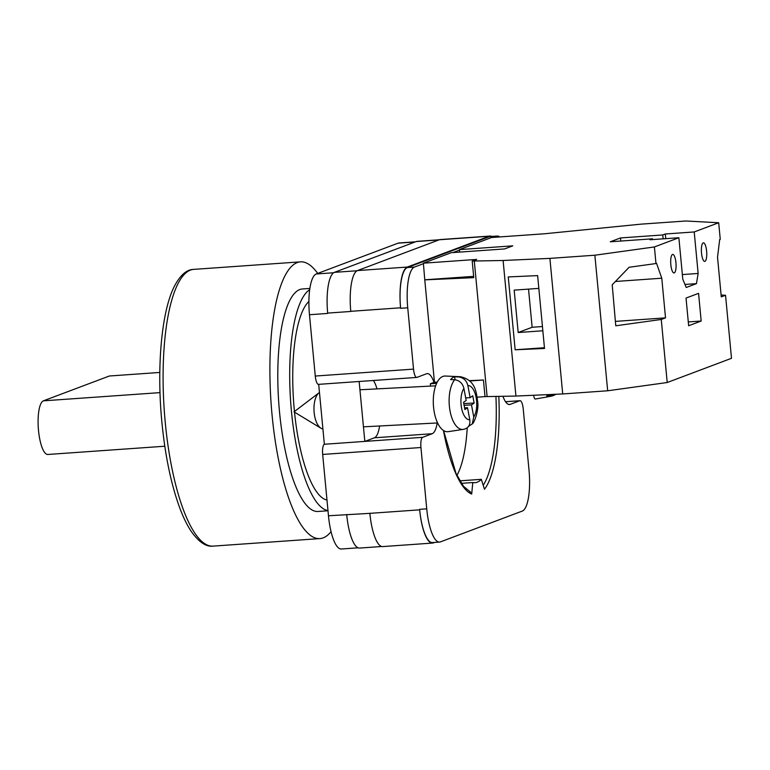<?xml version="1.0" encoding="UTF-8"?>
<svg xmlns="http://www.w3.org/2000/svg" width="770" height="770" viewBox="0 0 770 770"><rect width="100%" height="100%" fill="white"/><g stroke="black" fill="none" stroke-linecap="round" stroke-linejoin="round"><path stroke-width="1.16" d="M498.816 396.338A105.952 29.963 -94 0 1 484.465 489.239L481.327 479.325A93.863 26.546 86 0 1 477.188 482.203A93.863 26.546 86 0 1 474.984 482.694A93.863 26.546 86 0 1 472.799 482.53L461.355 483.339M472.799 482.53L471.692 494.051A105.952 29.963 -94 0 1 443.433 430.459M502.916 396.271A30.203 8.537 86 0 0 509.509 404.51A30.203 8.537 86 0 0 510.212 404.346L519.808 400.737L505.572 401.738M499.749 236.939A37.172 10.511 86 0 0 497.179 236.053A37.172 10.511 86 0 0 496.313 236.246L489.2 236.746L407.359 267.556A37.172 10.511 86 0 0 400.612 308.298L400.573 307.798L350.774 311.311A37.172 10.511 86 0 0 350.783 311.455L350.774 311.311A37.172 10.511 86 0 1 357.511 270.568L439.352 239.759A37.172 10.511 86 0 1 440.228 239.566L490.018 236.053A37.172 10.511 86 0 0 489.152 236.246L439.352 239.759M434.03 382.382A30.203 8.537 86 0 0 427.254 373.614A30.203 8.537 86 0 0 426.551 373.768L416.955 377.377A9.298 2.628 86 0 1 416.743 377.425A9.298 2.628 86 0 1 413.529 369.119L407.734 307.798A37.172 10.511 86 0 1 414.472 267.055L423.423 263.686M452.933 252.57L459.488 250.106M493.252 237.391L496.313 236.246M519.808 400.737A9.298 2.628 86 0 1 520.019 400.689A9.298 2.628 86 0 1 523.234 408.995L529.029 470.326A37.172 10.511 86 0 1 522.291 511.068L440.45 541.878A37.172 10.511 86 0 1 439.583 542.07A37.172 10.511 86 0 1 426.734 508.835L420.94 447.514A9.298 2.628 86 0 1 422.624 437.331L432.211 433.712A30.203 8.537 86 0 0 437.225 422.961M422.624 437.331L364.826 441.403L359.157 381.487M416.743 377.425L318.482 384.365A9.298 2.628 -94 0 0 318.693 384.317L324.363 444.261L364.826 441.403L374.413 437.793A30.203 8.537 86 0 0 379.591 425.983M327.702 313.438L327.664 313.092A37.172 10.511 -94 0 0 327.702 313.438L309.473 314.728A37.172 10.511 -94 0 1 316.21 273.985L398.052 243.176A37.172 10.511 -94 0 1 398.927 242.983L415.531 241.809M358.127 547.817L341.322 549A37.172 10.511 -94 0 1 328.472 515.775L322.678 454.444A9.298 2.628 -94 0 1 324.363 444.261M318.482 384.365A9.298 2.628 -94 0 1 315.267 376.049L309.473 314.728M434.588 542.426L433.385 542.879A37.172 10.511 86 0 1 432.509 543.071A37.172 10.511 86 0 1 419.669 509.836L419.621 509.345A37.172 10.511 86 0 0 432.471 542.571L439.583 542.07M497.179 236.053L490.067 236.554A37.172 10.511 86 0 0 489.2 236.746M491.77 236.428A37.172 10.511 86 0 0 490.018 236.053M400.573 307.798A37.172 10.511 86 0 1 407.311 267.055L489.152 236.246M369.86 513.205A37.172 10.511 86 0 0 369.869 513.349L328.472 515.775M381.776 546.498L359.58 548.067A37.172 10.511 86 0 1 346.741 514.832A37.172 10.511 -94 0 1 346.702 514.485M357.126 270.751L334.411 272.349A37.172 10.511 86 0 0 327.664 313.092L350.783 311.455M334.411 272.349L416.252 241.539A37.172 10.511 86 0 1 417.119 241.347L439.304 239.778M481.327 479.325L459.806 480.846M469.681 492.011L471.692 494.051M419.669 509.836L369.869 513.349A37.172 10.511 86 0 0 382.719 546.585L432.509 543.071M377.011 388.889A30.203 8.537 86 0 0 373.411 380.486M533.523 395.27A27.884 2.656 85 0 0 534.909 398.899A27.884 2.656 85 0 0 535.237 399.033L547.586 396.868A26.786 2.551 -95 0 1 547.268 396.723A26.786 2.551 -95 0 1 546.758 395.847L551.214 395.058A26.392 2.512 -95 0 1 550.993 394.481M553.428 394.375L551.214 395.058M547.586 396.868A26.786 2.551 -95 0 0 547.72 396.8L552.177 396.011L556.181 394.25M547.72 396.8L547.634 395.693M319.473 392.507A18.586 8.547 87 0 0 319.242 392.661A18.586 8.547 87 0 0 319.078 392.777A18.586 8.547 87 0 0 314.141 412.489A18.586 8.547 87 0 0 320.936 428.207A18.586 8.547 87 0 0 322.909 428.909M458.65 376.954L454.57 376.78A26.786 12.32 87 0 0 452.51 377.791A26.786 12.32 87 0 0 450.604 379.581L454.695 379.754A26.392 12.137 87 0 0 449.921 410.285A26.392 12.137 87 0 0 463.242 429.381L448.207 431.662A27.884 12.821 -93 0 1 433.77 409.091A27.884 12.821 -93 0 1 441.191 377.329A27.884 12.821 -93 0 1 445.291 376.039L460.479 376.732A26.392 12.137 87 0 0 458.65 376.954C463.502 377.627 466.572 380.505 467.871 385.587L470.133 397.667L472.77 395.809L474.128 403.047L471.49 404.914L473.752 416.984L472.251 423.933L468.747 426.243M463.964 429.227C468.468 428.053 470.412 424.915 469.796 419.794L467.525 407.715L464.897 409.573L463.54 402.335L466.168 400.477L463.906 388.398C462.616 383.316 459.536 380.428 454.695 379.754M464.098 405.299L471.49 404.914M463.771 403.586L474.128 403.047M465.686 397.897L470.133 397.667M454.57 376.78L455.128 379.783M464.579 407.869L467.525 407.715M674.25 272.898A9.298 2.628 -94 0 1 674.029 272.946A9.298 2.628 -94 0 1 670.785 264.254A9.298 2.628 -94 0 1 672.508 254.456A9.298 2.628 -94 0 1 672.72 254.408A9.298 2.628 -94 0 1 675.973 263.099A9.298 2.628 -94 0 1 674.25 272.898M704.935 261.348A9.298 2.628 -94 0 1 704.723 261.396A9.298 2.628 -94 0 1 701.48 252.695A9.298 2.628 -94 0 1 703.193 242.897A9.298 2.628 -94 0 1 703.414 242.848A9.298 2.628 -94 0 1 706.658 251.549A9.298 2.628 -94 0 1 704.935 261.348M688.649 325.739L686.032 298.067L698.563 293.351L701.181 321.023L688.649 325.739M654.404 246.949L655.973 263.542L656.541 263.33L661.776 278.211L665.521 317.856L661.257 319.463L667.215 382.517L607.674 390.785L594.863 255.217L549.896 258.383L503.108 260.491L472.203 261.049L473.771 277.652L424.771 279.856L423.375 263.186L451.249 252.695L504.61 248.931L512.791 245.851L459.44 249.615L491.578 237.506L544.669 233.762L640.784 224.166L685.743 221L718.689 222.742L694.213 231.953L698.14 273.456L696.455 283.639L686.224 287.489L682.798 279.231L678.871 237.738L654.404 246.949L594.863 255.217M718.689 222.742L720.258 239.345L719.681 239.557L717.524 257.228L721.278 296.883L725.542 295.276L731.5 358.31L667.215 382.517M655.973 263.542L629.1 267.277L612.208 284.804L615.769 325.787L661.257 319.463M538.836 288.384L514.177 290.126L518.181 332.525L542.84 330.782M515.149 349.782L508.258 276.931L537.633 275.612L544.515 348.464L515.149 349.782L544.448 347.722M725.542 295.276L721.105 295.035M665.752 238.662L665.318 233.993L694.213 231.953M472.203 261.049L476.726 259.423L423.375 263.186M620.812 241.048L620.524 237.94L610.292 241.79L652.527 238.806L649.967 239.768L678.871 237.738M620.524 237.94L662.758 234.956L665.318 233.993M459.671 252.098L459.44 249.615M430.574 386.088L430.353 383.758L434.453 382.218L424.771 279.856M434.453 382.218L437.273 382.093M469.44 380.65L483.445 380.014L469.787 380.977M607.674 390.785L562.716 393.951L515.929 396.059L485.013 396.617L483.445 380.014M487.102 396.521L474.281 260.953M562.716 393.951L549.896 258.383M515.929 396.059L503.108 260.491M485.013 396.617L477.198 397.166M436.657 383.316L430.353 383.758M473.646 276.353L424.944 279.789M652.604 239.585L652.527 238.806M663.124 238.844L662.758 234.956M688.284 321.927L701.181 321.023M682.355 274.572L698.14 273.456M684.963 284.448L696.455 283.639M528.528 289.116L532.137 327.269L518.181 332.525M532.137 327.269L542.446 326.538M615.394 321.398L665.521 317.856M615.413 281.483L661.776 278.211M331.052 531.618A138.706 39.222 -94 0 1 319.945 538.586A138.706 39.222 -94 0 1 272.022 414.587A138.706 39.222 -94 0 1 300.425 261.858A138.706 39.222 -94 0 1 317.712 273.417M328.001 510.76L318.039 511.463A111.525 31.541 -94 0 1 279.5 411.777A111.525 31.541 -94 0 1 302.341 288.971L309.858 288.442M327.981 510.549A111.525 31.541 -94 0 1 291.416 410.93A111.525 31.541 -94 0 1 309.675 289.693M326.99 500.048A101.072 28.577 -94 0 1 294.515 412.162M294.458 411.517A101.072 28.577 -94 0 1 294.294 409.852A101.072 28.577 -94 0 1 308.895 301.465M456.908 475.35A92.467 26.151 86 0 0 467.236 427.802M159.804 372.449L109.369 376.001L43.389 400.843A26.95 7.623 86 0 0 38.5 430.382A26.95 7.623 86 0 0 47.817 454.473L164.799 446.225M333.631 272.753L316.21 273.985M413.529 369.119L315.267 376.049M407.734 307.798L400.612 308.298M420.94 447.514L322.678 454.444M426.734 508.835L419.621 509.345M415.107 241.973L398.052 243.176M438.871 239.942L416.252 241.539M483.223 485.321A103.623 29.308 86 0 0 495.928 396.377M407.311 267.055L357.511 270.568M414.472 267.055L407.359 267.556M374.413 437.793L432.211 433.712M508.787 404.452L510.212 404.346M467.871 385.587A17.133 7.883 -93 0 1 476.139 397.522A17.133 7.883 -93 0 1 473.752 416.984M469.796 419.794A17.133 7.883 -93 0 1 461.528 407.859A17.133 7.883 -93 0 1 463.906 388.398M165.223 422.124A138.706 39.222 86 0 0 213.155 546.113C206.11 547.066 198.737 542.061 191.027 531.098C187.158 525.227 183.549 517.902 180.19 509.114C171.344 485.475 165.232 456.466 161.873 422.075C156.628 367.954 161.353 312.524 174.01 287.008C179.949 275.4 186.494 269.529 193.636 269.385A138.706 39.222 86 0 0 165.223 422.124M43.389 400.843L160.006 392.623M520.019 400.689L505.553 401.709M443.568 430.546L455.965 473.329L463.482 486.293L470.547 492.126M319.078 392.777L294.005 411.854L320.936 428.207M363.45 426.83L437.601 422.942M472.251 423.933C474.156 423.298 478.921 410.141 477.747 402.354C476.293 392.026 475.668 380.255 460.479 376.732M359.946 389.784L435.647 385.818M463.242 429.381L464.849 429.034M213.155 546.113L319.945 538.586M193.636 269.385L300.425 261.858"/></g></svg>
